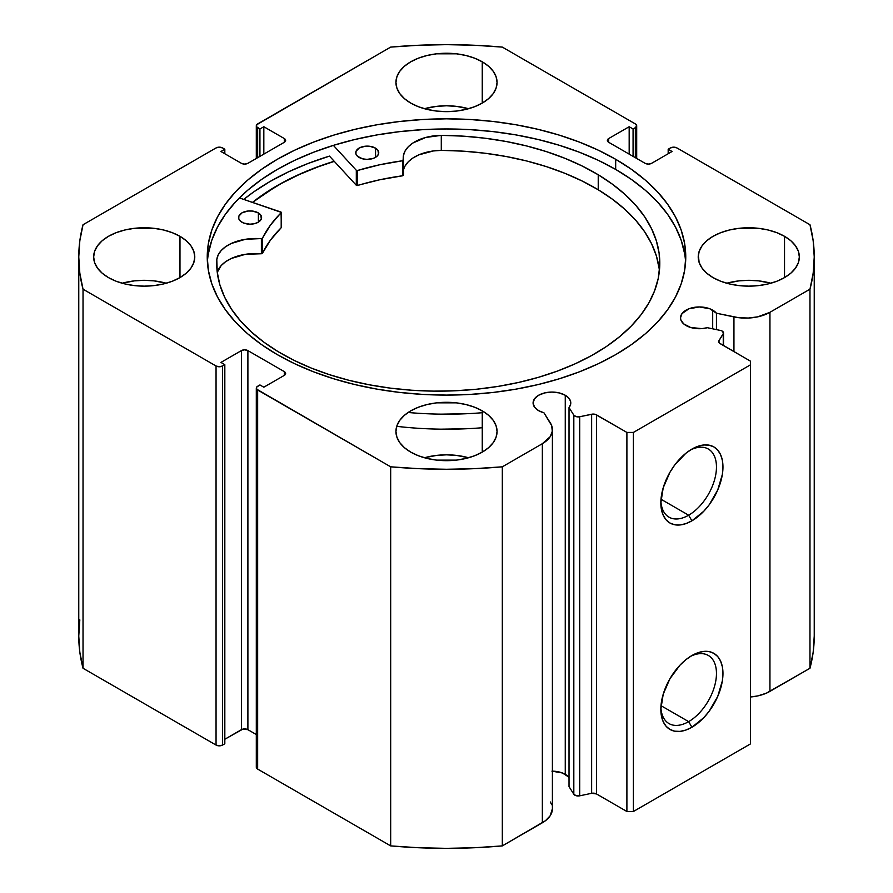 <?xml version="1.0" encoding="UTF-8"?>
<svg xmlns="http://www.w3.org/2000/svg" width="893" height="893" viewBox="0 0 893 893"><rect width="100%" height="100%" fill="white"/><g stroke="black" fill="none" stroke-linecap="round" stroke-linejoin="round"><path stroke-width="1.34" d="M723.531 345.591L723.531 332.977A4.599 2.657 180 0 0 722.18 331.08A4.599 2.657 180 0 0 720.506 330.466L707.323 327.698A18.842 10.883 180 0 1 686.036 325.532A18.842 10.883 180 0 1 680.522 317.83L680.879 319.951L683.692 323.88L690.657 327.485L701.82 328.624L707.323 327.698L720.506 330.466A4.599 2.657 180 0 1 722.18 331.08L723.52 333.134L718.91 340.758L719.2 342.945L750.41 361.118L750.41 364.869L633.394 432.424L626.897 432.424L595.419 414.408L592.907 414.084L579.702 416.741L576.186 416.651L573.819 415.156L569.02 407.543L569.02 786.621L569.02 407.543L570.616 404.373L570.493 401.057L568.651 397.932L565.258 395.253L565.258 774.331A18.842 10.883 0 0 0 552.399 771.15M680.522 317.83A18.842 10.883 180 0 1 692.153 307.784A18.842 10.883 180 0 1 712.692 310.139L712.692 328.825L712.692 310.139A18.842 10.883 180 0 1 716.443 313.231L716.443 329.617L716.443 313.231L709.835 308.788L699.364 306.958L688.894 308.788L681.951 313.666L680.522 317.83M569.02 777.435A18.842 10.883 0 0 0 565.258 774.331L565.258 395.253L559.141 392.898L551.93 392.072L544.719 392.898L538.602 395.253L534.516 398.791L533.088 402.955L534.516 407.119L538.602 410.646A18.842 10.883 180 0 1 533.088 402.955A18.842 10.883 180 0 1 544.719 392.898A18.842 10.883 180 0 1 565.258 395.253A18.842 10.883 180 0 1 570.783 402.955A18.842 10.883 180 0 1 569.02 407.543L573.819 415.156L573.819 794.234L569.02 786.621L573.819 794.234A4.599 2.657 0 0 0 579.702 795.819L576.186 795.73L573.819 794.234L573.819 415.156A4.599 2.657 180 0 0 579.702 416.741L591.635 414.24L591.635 793.308L579.702 795.819L579.702 416.741L579.702 795.819L591.635 793.308L591.635 414.24A4.599 2.657 180 0 1 596.468 414.854L596.468 793.933L591.635 793.308A4.599 2.657 0 0 1 596.468 793.933L626.897 811.503L596.468 793.933L596.468 414.854L626.897 432.424L633.394 432.424L633.394 811.503L626.897 811.503L626.897 432.424L626.897 811.503L633.394 811.503L750.41 743.947L633.394 811.503L633.394 432.424L750.41 364.869L750.41 361.118L719.981 343.537A4.599 2.657 180 0 1 718.631 341.662A4.599 2.657 180 0 1 718.91 340.758L718.91 342.577L718.91 340.758L723.252 333.87L723.252 345.435L723.252 333.87A4.599 2.657 180 0 0 723.531 332.955M688.648 721.633A39.325 22.705 120 0 0 716.454 674.382A39.325 22.705 120 0 0 690.233 656.545A39.325 22.705 -60 0 1 708.316 655.462A39.325 22.705 -60 0 1 714.344 686.974A39.325 22.705 -60 0 1 688.648 721.633L660.999 705.671L688.648 721.633A39.325 22.705 -60 0 1 668.991 723.576A39.325 22.705 -60 0 1 660.887 707.368A39.325 22.705 120 0 0 688.648 721.633L691.908 727.259L688.648 721.633M691.908 655.529A43.924 25.361 -60 0 1 722.962 673.467A43.924 25.361 -60 0 1 691.908 727.259L685.846 730.072L680.019 731.389L674.65 731.177L669.94 729.436L666.078 726.232L663.209 721.689L661.445 715.985L660.842 709.332L663.209 694.241L669.94 678.713L680.019 665.118L685.846 659.715L691.908 655.529L697.958 652.716L703.784 651.399L709.165 651.611L713.864 653.352L717.726 656.556L720.595 661.099L722.37 666.814L722.962 673.467L722.37 680.801L717.726 696.417L709.165 711.252L703.784 717.671L691.908 727.259A43.924 25.361 -60 0 1 660.842 709.332A43.924 25.361 -60 0 1 691.908 655.529L691.908 655.529M660.887 500.951A39.325 22.705 120 0 0 688.648 515.205L691.908 520.831A43.924 25.361 -60 0 1 660.842 502.904A43.924 25.361 -60 0 1 691.908 449.101L697.958 446.288L703.784 444.971L709.165 445.183L713.864 446.924L717.726 450.128L720.595 454.671L722.37 460.386L722.962 467.039L722.37 474.373L717.726 489.989L709.165 504.824L703.784 511.243L691.908 520.831L685.846 523.644L680.019 524.972L674.65 524.749L669.94 523.008L666.078 519.804L663.209 515.261L661.445 509.557L660.842 502.904L663.209 487.812L669.94 472.285L674.65 465.108L685.846 453.287L691.908 449.101A43.924 25.361 -60 0 1 722.962 467.039A43.924 25.361 -60 0 1 691.908 520.831L688.648 515.205A39.325 22.705 120 0 0 716.454 467.954A39.325 22.705 120 0 0 690.233 450.117A39.325 22.705 -60 0 1 708.316 449.034A39.325 22.705 -60 0 1 714.344 480.546A39.325 22.705 -60 0 1 688.648 515.205L660.999 499.243L688.648 515.205A39.325 22.705 -60 0 1 668.991 517.147A39.325 22.705 -60 0 1 660.887 500.94M615.679 159.289A239.257 138.136 180 0 1 685.757 256.961A239.257 138.136 180 0 1 538.066 384.582A239.257 138.136 180 0 1 277.321 354.644L294.712 363.741L313.577 371.812L333.714 378.788L354.934 384.582L377.047 389.147L399.818 392.44L423.048 394.427L446.5 395.097L469.952 394.427L493.182 392.44L515.953 389.147L538.066 384.582L559.286 378.788L579.423 371.812L598.288 363.741L615.679 354.644L631.451 344.598L645.438 333.703L657.505 322.083L667.551 309.826L675.454 297.056L681.158 283.907L684.607 270.501L685.757 256.961L684.607 243.421L681.158 230.014L675.454 216.865L667.551 204.095L657.505 191.85L645.438 180.219L631.451 169.335L615.679 159.289L598.288 150.18L579.423 142.11L559.286 135.133L538.066 129.34L515.953 124.774L493.182 121.481L469.952 119.495L446.5 118.825L423.048 119.495L399.818 121.481L377.047 124.774L354.934 129.34L333.714 135.133L313.577 142.11L294.712 150.18L277.321 159.289L261.549 169.335L247.562 180.219L235.495 191.85L225.449 204.095L217.546 216.865L211.842 230.014L208.393 243.421L207.243 256.961L208.393 270.501L211.842 283.907L217.546 297.056L225.449 309.826L235.495 322.083L247.562 333.703L261.549 344.598L277.321 354.644A239.257 138.136 180 0 1 207.243 256.961A239.257 138.136 180 0 1 354.934 129.34A239.257 138.136 180 0 1 615.679 159.289L615.679 169.424L615.679 159.289M685.601 262.029A239.257 138.136 0 0 0 615.679 169.424A239.257 138.136 0 0 0 359.008 138.527A239.257 138.136 0 0 0 207.399 262.029M166.254 283.237A50.566 29.19 0 0 0 122.174 283.237L134.352 280.871L144.219 280.313L154.076 280.871L166.254 283.237M179.973 236.321L179.973 277.6L186.257 273.18L190.935 268.134L193.803 262.654L194.774 256.961L193.803 251.268L190.935 245.787L186.257 240.742L179.973 236.321L172.304 232.693L163.564 229.992L154.076 228.329L134.352 228.329L124.864 229.992L116.123 232.693L108.466 236.321L102.17 240.742L97.504 245.787L94.625 251.268L93.653 256.961A50.566 29.19 180 0 1 124.864 229.992A50.566 29.19 180 0 1 179.973 236.321A50.566 29.19 180 0 1 194.774 256.961A50.566 29.19 180 0 1 163.564 283.929A50.566 29.19 180 0 1 108.466 277.6A50.566 29.19 180 0 1 93.653 256.961L94.625 262.654L97.504 268.134L102.17 273.18L108.466 277.6L116.123 281.239L124.864 283.929L134.352 285.593L144.219 286.151L154.076 285.593L163.564 283.929L172.304 281.239L179.973 277.6L179.973 236.321M468.546 108.712A50.566 29.19 0 0 0 424.454 108.712L436.632 106.356L446.5 105.787L456.368 106.356L468.546 108.712M482.253 61.796L482.253 103.086L488.538 98.654L493.215 93.609L496.095 88.139L497.066 82.435L496.095 76.742L493.215 71.273L488.538 66.216L482.253 61.796L474.596 58.168L465.845 55.466L456.368 53.803L436.632 53.803L427.155 55.466L418.404 58.168L410.747 61.796L404.462 66.216L399.785 71.273L396.905 76.742L395.934 82.435A50.566 29.19 180 0 1 427.155 55.466A50.566 29.19 180 0 1 482.253 61.796A50.566 29.19 180 0 1 497.066 82.435A50.566 29.19 180 0 1 465.845 109.415A50.566 29.19 180 0 1 410.747 103.086A50.566 29.19 180 0 1 395.934 82.435L396.905 88.139L399.785 93.609L404.462 98.654L410.747 103.086L418.404 106.713L427.155 109.415L436.632 111.067L446.5 111.636L456.368 111.067L465.845 109.415L474.596 106.713L482.253 103.086L482.253 61.796M468.546 457.752A50.566 29.19 0 0 0 424.454 457.752L436.632 455.397L446.5 454.838L456.368 455.397L468.546 457.752M482.253 410.847L482.253 452.126L488.538 447.706L493.215 442.66L496.095 437.179L497.066 431.486L496.095 425.794L493.215 420.313L488.538 415.267L482.253 410.847L474.596 407.208L465.845 404.518L456.368 402.855L436.632 402.855L427.155 404.518L418.404 407.208L410.747 410.847L404.462 415.267L399.785 420.313L396.905 425.794L395.934 431.486A50.566 29.19 180 0 1 427.155 404.518A50.566 29.19 180 0 1 482.253 410.847A50.566 29.19 180 0 1 497.066 431.486A50.566 29.19 180 0 1 465.845 458.455A50.566 29.19 180 0 1 410.747 452.126A50.566 29.19 180 0 1 395.934 431.486L396.905 437.179L399.785 442.66L404.462 447.706L410.747 452.126L418.404 455.754L427.155 458.455L436.632 460.118L456.368 460.118L465.845 458.455L474.596 455.754L482.253 452.126L482.253 410.847M770.826 283.237A50.566 29.19 0 0 0 726.746 283.237L738.924 280.871L748.78 280.313L758.648 280.871L770.826 283.237M784.534 236.321L784.534 277.6L790.83 273.18L795.496 268.134L798.375 262.654L799.347 256.961L798.375 251.268L795.496 245.787L790.83 240.742L784.534 236.321L776.877 232.693L768.136 229.992L758.648 228.329L738.924 228.329L729.436 229.992L720.696 232.693L713.027 236.321L706.743 240.742L702.065 245.787L699.197 251.268L698.226 256.961A50.566 29.19 180 0 1 729.436 229.992A50.566 29.19 180 0 1 784.534 236.321A50.566 29.19 180 0 1 799.347 256.961A50.566 29.19 180 0 1 768.136 283.929A50.566 29.19 180 0 1 713.027 277.6A50.566 29.19 180 0 1 698.226 256.961L699.197 262.654L702.065 268.134L706.743 273.18L713.027 277.6L720.696 281.239L729.436 283.929L738.924 285.593L748.78 286.151L758.648 285.593L768.136 283.929L776.877 281.239L784.534 277.6L784.534 236.321M635.347 123.915L636.698 125.79L635.347 127.666L633.07 128.983L629.174 126.728L608.691 138.549L607.352 140.424L608.691 142.3L645.103 163.319L648.351 164.1L651.6 163.319L672.072 151.497L668.176 149.243L670.453 147.937L673.702 147.155L676.95 147.937L809.973 224.735L813.177 240.797L814.237 256.961L813.177 273.124L809.973 289.187L769.945 312.304L757.766 316.836L748.301 318.042L738.623 317.685L716.443 313.231L733.946 316.915L733.946 351.608L733.946 316.915A34.314 19.813 180 0 0 769.945 312.304L809.973 289.187L809.973 668.265L766.272 693.214L757.766 695.915L750.41 696.986A34.314 19.813 0 0 0 769.945 691.372L769.945 312.304L769.945 691.372L809.973 668.265A367.737 212.311 0 0 0 814.237 636.039L813.177 652.203L809.973 668.265L809.973 289.187A367.737 212.311 180 0 0 814.237 256.961A367.737 212.311 180 0 0 809.973 224.735L676.95 147.937A4.599 2.657 180 0 0 670.453 147.937L668.176 149.243L668.176 153.752L668.176 149.243L672.072 151.497L651.6 163.319A4.599 2.657 180 0 1 645.103 163.319L608.691 142.3L608.691 138.549L629.174 126.728L629.174 154.121L629.174 126.728L633.07 128.983L633.07 156.375L633.07 128.983L635.347 127.666L635.347 157.693L635.347 127.666A4.599 2.657 180 0 0 636.698 125.79A4.599 2.657 180 0 0 635.347 123.915L502.324 47.106L635.347 123.915M552.399 808.723L550.2 815.744L545.534 820.656L502.324 845.894L502.324 466.816L542.352 443.698A34.314 19.813 180 0 0 552.399 429.689A34.314 19.813 180 0 0 550.334 422.914L543.96 412.812A18.842 10.883 180 0 1 538.602 410.646L543.96 412.812L551.673 425.615L552.298 431.207L550.2 436.677L542.352 443.698L502.324 466.816L474.496 468.658L446.5 469.271L418.504 468.658L390.676 466.816L256.659 389.147L256.659 387.115L259.93 384.95L263.826 387.194L284.309 375.373L285.648 373.497L284.309 371.622L247.897 350.603L244.649 349.822L241.4 350.603L220.928 362.424L224.824 364.679L222.547 365.996L219.298 366.766L216.05 365.996L83.027 289.187L79.823 273.124L78.763 256.961L79.823 240.797L83.027 224.735L216.05 147.937L219.298 147.155L222.547 147.937L224.824 149.243L220.928 151.497L241.4 163.319L244.649 164.1L247.897 163.319L284.309 142.3L285.648 140.424L284.309 138.549L263.826 126.728L259.93 128.983L256.659 126.806L256.659 124.774L390.676 47.106L418.504 45.264L446.5 44.65L474.496 45.264L502.324 47.106A367.737 212.311 180 0 0 390.676 47.106L257.653 123.915A4.599 2.657 180 0 0 256.302 125.79L256.302 158.463M568.651 776.999L562.4 772.981L551.93 771.15M550.334 801.992L551.673 804.693M552.399 429.689L552.399 808.768A34.314 19.813 0 0 1 542.352 822.777L542.352 443.698L542.352 822.777L502.324 845.894L474.496 847.736L446.5 848.35L418.504 847.736L390.676 845.894L257.653 769.085L256.302 767.21L256.659 766.194M79.823 619.876L78.763 636.039L78.763 256.961A367.737 212.311 180 0 0 83.027 289.187L83.027 668.265L79.823 652.203L78.763 636.039A367.737 212.311 0 0 0 83.027 668.265L216.05 745.063L216.05 365.996L216.05 745.063L83.027 668.265L83.027 289.187L216.05 365.996A4.599 2.657 180 0 0 222.547 365.996L222.547 745.063L219.298 745.845L216.05 745.063A4.599 2.657 0 0 0 222.547 745.063L224.824 743.757L224.824 364.679L224.824 743.757L222.547 745.063L222.547 365.996L224.824 364.679L220.928 362.424L241.4 350.603A4.599 2.657 180 0 1 247.897 350.603L247.897 729.681L256.302 734.537L247.897 729.681L242.896 729.101L224.824 739.248L241.4 729.681L241.4 350.603L241.4 729.681A4.599 2.657 0 0 1 247.897 729.681L247.897 350.603L284.309 371.622L284.309 375.373L263.826 387.194L259.93 384.95L257.653 386.256A4.599 2.657 180 0 0 256.302 388.131A4.599 2.657 180 0 0 257.653 390.007L390.676 466.816L390.676 845.894L257.653 769.085L257.653 390.007L257.653 769.085A4.599 2.657 0 0 1 256.302 767.21L256.302 388.131M256.302 125.79A4.599 2.657 180 0 0 257.653 127.666L257.653 157.693L257.653 127.666L259.93 128.983L263.826 126.728L284.309 138.549L284.309 142.3L247.897 163.319A4.599 2.657 180 0 1 241.4 163.319L220.928 151.497L224.824 149.243L222.547 147.937A4.599 2.657 180 0 0 216.05 147.937L83.027 224.735A367.737 212.311 180 0 0 78.763 256.961M750.41 743.947L750.41 364.869L750.41 743.947M259.93 128.983L259.93 156.375L259.93 128.983M263.826 126.728L263.826 154.121L263.826 126.728M224.824 149.243L224.824 153.752L224.824 149.243M284.309 138.549A4.599 2.657 180 0 1 285.648 140.424A4.599 2.657 180 0 1 284.309 142.3L284.309 138.549M608.691 138.549L608.691 142.3A4.599 2.657 180 0 1 607.352 140.424A4.599 2.657 180 0 1 608.691 138.549M284.309 371.622A4.599 2.657 180 0 1 285.648 373.497A4.599 2.657 180 0 1 284.309 375.373L284.309 371.622M684.607 253.556L681.158 240.15L675.454 227.001L667.551 214.231L657.505 201.974L645.438 190.354L631.451 179.46L615.679 169.424L598.288 160.316L579.423 152.245L559.286 145.269L538.066 139.475L515.953 134.91L493.182 131.617L469.952 129.63L446.5 128.96L423.048 129.63L399.818 131.617L377.047 134.91L354.934 139.475L333.714 145.269L313.577 152.245L294.712 160.316L277.321 169.424L261.549 179.46L247.562 190.354L235.495 201.974L225.449 214.231L217.546 227.001L211.842 240.15L208.393 253.556M329.45 156.108A249.37 143.974 0 0 0 243.767 199.396L253.735 191.895L270.166 181.424L288.305 171.936L307.951 163.519L329.45 156.108L356.307 185.286L356.307 170.273L333.379 145.369L356.307 170.273L356.307 185.286L329.45 156.108M252.518 202.365L277.321 185.554L294.712 176.457L313.577 168.375L334.194 161.265A239.257 138.136 180 0 0 252.518 202.365M390.676 466.816L390.676 845.894A367.737 212.311 0 0 0 502.324 845.894L502.324 466.816A367.737 212.311 180 0 1 390.676 466.816M252.719 202.432A239.034 138.002 180 0 1 334.295 161.376L318.366 166.734L299.2 174.548L281.462 183.411L265.31 193.223L252.719 202.432M281.328 227.469L281.072 212.088L239.402 197.922L281.317 212.389L270.389 225.192L262.252 238.531L245.441 239.291L231.22 243.499L225.527 246.758L221.118 250.632L218.171 254.94L216.798 259.517L217.245 272.186L219.857 284.767L224.623 297.146L231.488 309.19L240.373 320.777L251.212 331.805L263.882 342.153L278.259 351.73A221.542 127.911 180 0 1 216.698 263.245A221.542 127.911 180 0 1 216.798 259.517L216.832 259.517A38.946 22.481 180 0 1 261.381 238.744L261.381 253.757L245.441 254.304L231.22 258.501L225.527 261.772L221.118 265.645L217.267 272.343A38.946 22.481 -0 0 1 261.381 253.757L262.397 253.378L261.381 253.757L261.381 238.744L262.397 238.364A191.225 110.397 180 0 1 281.195 212.713L281.195 227.726L270.389 240.206L262.397 253.378L262.397 238.364L262.397 253.378A191.225 110.397 -0 0 1 281.195 227.726L281.195 227.202M241.791 222.145A11.497 6.631 180 0 1 238.598 217.557A11.497 6.631 180 0 1 245.809 211.395A11.497 6.631 180 0 1 258.39 212.958L258.39 222.145L258.39 212.958L252.574 211.072L248.087 211.016L242.137 212.757L238.866 216.117L238.777 218.707L240.396 221.118L243.499 222.993L249.839 224.188L254.259 223.741L258.032 222.346L261.314 218.986L260.801 215.146L258.39 212.958A11.497 6.631 180 0 1 261.582 217.557A11.497 6.631 180 0 1 254.371 223.708A11.497 6.631 180 0 1 241.791 222.145M358.953 157.347A11.497 6.631 180 0 1 355.76 152.759A11.497 6.631 180 0 1 362.971 146.597A11.497 6.631 180 0 1 375.551 148.16L375.551 157.347L375.551 148.16L369.735 146.273L365.248 146.218L359.299 147.959L356.028 151.319L355.939 153.909L357.557 156.32L362.625 158.831L367.001 159.389L373.43 158.351L376.667 156.554L378.476 154.188L377.962 150.348L375.551 148.16A11.497 6.631 180 0 1 378.744 152.759A11.497 6.631 180 0 1 371.533 158.909A11.497 6.631 180 0 1 358.953 157.347M598.232 174.76A221.542 127.911 180 0 1 659.793 263.245A221.542 127.911 180 0 1 520.82 381.936A221.542 127.911 180 0 1 278.259 351.73L294.054 360.359L311.233 368.05L329.64 374.725L349.085 380.34L369.401 384.816L390.375 388.131L411.807 390.241L433.485 391.123L455.218 390.777L476.795 389.203L497.993 386.412L518.61 382.438L538.457 377.315L557.344 371.097L575.081 363.842L591.501 355.615L606.447 346.495L619.764 336.572L631.34 325.945L641.062 314.716L648.82 302.995L654.558 290.884L658.208 278.516L659.737 265.991L659.134 253.445L656.411 240.987L651.577 228.753L644.701 216.843L635.827 205.39L625.055 194.484L612.475 184.248L598.232 174.76L598.232 189.774L598.232 174.76L582.269 166.053L564.901 158.307L546.293 151.587L526.613 145.961L506.074 141.485L484.866 138.203L463.199 136.149L441.287 135.356A221.542 127.911 180 0 1 598.232 174.76M659.402 270.758A221.542 127.911 -0 0 0 598.232 189.774A221.542 127.911 -0 0 0 441.287 150.37L433.328 150.962L418.85 154.857L412.946 157.994L408.291 161.778L405.076 166.02M396.726 426.341A252.819 145.961 -0 0 0 482.253 427.736M482.253 412.722A252.819 145.961 180 0 1 408.101 412.488M403.446 160.238L403.435 160.182A38.946 22.481 180 0 1 403.223 157.849A38.946 22.481 180 0 1 441.287 135.368L425.738 137.466L412.946 142.98L408.291 146.765L405.076 151.006L403.435 155.538L403.033 160.673L379.603 164.792L357.546 170.496A191.225 110.397 180 0 1 402.732 160.751L402.732 175.765L379.603 179.806L356.854 185.543L357.546 185.51L357.546 170.496L357.546 185.51A191.225 110.397 -0 0 1 402.732 175.765L403.446 175.251L402.732 175.765L402.732 160.751L403.446 160.238L403.446 175.251M698.572 257.039L699.119 262.453M465.878 413.76L441.075 414.151M193.881 262.453L193.948 261.549M659.134 268.458L656.411 256.001L651.577 243.767L644.701 231.856L635.827 220.404L625.055 209.498L612.475 199.262L598.232 189.774L582.269 181.067L564.901 173.32L546.293 166.589L526.613 160.963L506.074 156.498L484.866 153.216L463.199 151.163L441.287 150.37A38.946 22.481 0 0 0 403.446 170.507M465.878 428.774L441.075 429.165M281.317 227.402L281.328 212.456M403.435 175.195L403.435 160.293M441.287 135.368L441.287 150.381L441.287 135.368M216.832 267.554L216.832 259.517L216.832 267.554M636.698 158.463L636.698 125.79M814.237 636.039L814.237 256.961"/></g></svg>
